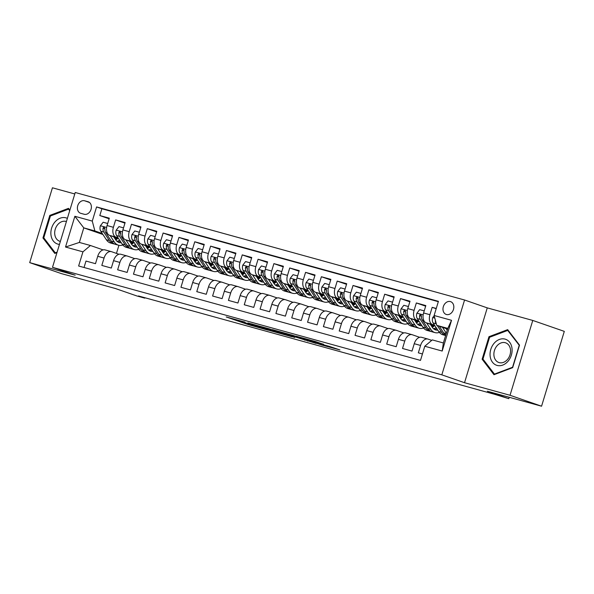 <?xml version="1.0" encoding="UTF-8"?>
<svg xmlns="http://www.w3.org/2000/svg" width="594" height="594" viewBox="0 0 594 594"><rect width="100%" height="100%" fill="white"/><g stroke="black" fill="none" stroke-linecap="round" stroke-linejoin="round"><path stroke-width="0.89" d="M245.01 322.126L226.24 316.966L248.522 324.688L268.339 330.227L243.503 322.178L240.258 320.975L245.01 322.126M450.363 301.566A6.772 5.249 -70.9 0 0 443.384 306.482A6.772 5.249 -70.9 0 0 446.183 314.434A6.772 5.249 -70.9 0 0 446.436 314.516A6.772 5.249 -70.9 0 0 453.415 309.6A6.772 5.249 -70.9 0 0 450.616 301.648A6.772 5.249 -70.9 0 0 450.363 301.566M323.596 344.379L314.865 341.357L295.79 336.115L321.295 344.876L339.946 349.933L329.603 346.458L321.005 344.119L326.344 346.057L322.757 345.144L301.047 337.748L323.626 344.282M74.785 193.963L52.435 187.793L29.7 262.63L61.234 273.559L115.436 288.528L136.88 295.961L144.795 298.143L138.484 295.961L494.579 394.297L508.798 398.671L509.221 397.275M510.031 395.277L532.766 320.441L487.266 307.878L464.53 382.714L510.031 395.277L541.565 406.207L487.355 391.238L508.798 398.671M464.53 382.714L441.825 374.844L52.495 267.33L75.238 192.493L464.567 300.007L441.825 374.844M29.7 262.63L75.2 275.2L52.495 267.33M269.349 328.868L247.906 322.95L270.196 330.672L292.062 336.768L269.349 328.868M272.379 329.625L293.503 335.543L316.216 343.436L293.005 336.249L287.051 334.637L294.721 337.474L272.379 329.625M532.766 320.441L564.3 331.37L541.565 406.207M436.263 308.457L432.172 307.328L436.182 308.717M434.637 325.282L432.514 324.554A8.457 5.331 -74.6 0 1 429.93 314.709L423.596 312.964L425.839 305.583L416.342 302.955L425.653 306.185M418.807 320.916L416.691 320.181A8.457 5.331 -74.6 0 1 414.1 310.343L407.774 308.59L410.016 301.21L400.519 298.589L409.83 301.811M402.984 316.543L400.861 315.808A8.457 5.331 -74.6 0 1 398.277 305.969L391.943 304.225L394.186 296.837L384.689 294.216L394 297.446M387.154 312.177L385.038 311.442A8.457 5.331 -74.6 0 1 382.447 301.603L376.121 299.851L378.363 292.471L368.867 289.85L378.178 293.072M371.332 307.803L369.208 307.068A8.457 5.331 -74.6 0 1 366.624 297.23L360.291 295.478L362.533 288.097L353.036 285.476L362.347 288.706M355.502 303.43L353.385 302.695A8.457 5.331 -74.6 0 1 350.794 292.857L344.468 291.112L346.71 283.732L337.214 281.103L346.525 284.333M339.679 299.064L337.555 298.329A8.457 5.331 -74.6 0 1 334.971 288.491L328.638 286.739L330.88 279.358L321.384 276.737L330.695 279.96M323.849 294.691L321.733 293.956A8.457 5.331 -74.6 0 1 319.141 284.118L312.815 282.373L315.058 274.985L305.561 272.364L314.872 275.594M308.026 290.317L305.903 289.59A8.457 5.331 -74.6 0 1 303.319 279.744L296.985 277.999L299.228 270.619L289.731 267.991L299.042 271.22M292.196 285.952L290.08 285.217A8.457 5.331 -74.6 0 1 287.489 275.378L281.162 273.626L283.405 266.246L273.908 263.625L283.219 266.847M276.373 281.578L274.25 280.843A8.457 5.331 -74.6 0 1 271.666 271.005L265.332 269.26L267.575 261.872L258.078 259.251L267.389 262.481M260.543 277.212L258.427 276.477A8.457 5.331 -74.6 0 1 255.836 266.639L249.51 264.887L251.752 257.506L242.255 254.885L251.566 258.108M244.721 272.839L242.597 272.104A8.457 5.331 -74.6 0 1 240.013 262.266L233.68 260.514L235.922 253.133L226.425 250.512L235.736 253.742M228.89 268.466L226.774 267.731A8.457 5.331 -74.6 0 1 224.183 257.893L217.857 256.148L220.099 248.767L210.603 246.139L219.914 249.369M213.068 264.1L210.944 263.365A8.457 5.331 -74.6 0 1 208.36 253.527L202.027 251.774L204.269 244.394L194.773 241.773L204.084 244.995M197.238 259.727L195.122 258.991A8.457 5.331 -74.6 0 1 192.53 249.153L186.204 247.408L188.447 240.021L178.95 237.4L188.261 240.629M181.415 255.361L179.291 254.626A8.457 5.331 -74.6 0 1 176.708 244.78L170.374 243.035L172.616 235.655L163.12 233.034L172.431 236.256M165.585 250.987L163.469 250.252A8.457 5.331 -74.6 0 1 160.877 240.414L154.551 238.662L156.794 231.281L147.297 228.66L156.608 231.89M149.762 246.614L147.639 245.879A8.457 5.331 -74.6 0 1 145.055 236.041L138.721 234.296L140.964 226.908L131.467 224.287L140.785 227.517M133.932 242.248L131.816 241.513A8.457 5.331 -74.6 0 1 129.225 231.675L122.899 229.923L125.141 222.542L115.644 219.921L113.402 227.302A8.457 5.331 105.4 0 0 115.986 237.14L118.109 237.875M124.955 223.144L115.644 219.921M84.036 267.493L85.989 261.056L95.486 263.677L97.728 256.296A8.457 5.331 105.4 0 1 105.027 249.888A8.457 5.331 105.4 0 1 105.235 249.955M118.963 254.269L111.561 251.7A8.457 5.331 105.4 0 0 111.36 251.641A8.457 5.331 105.4 0 0 104.061 258.048L101.819 265.429L111.316 268.05L113.558 260.669A8.457 5.331 105.4 0 1 120.849 254.262A8.457 5.331 105.4 0 1 121.057 254.329M134.786 258.635L127.391 256.073A8.457 5.331 -74.6 0 0 127.183 256.007A8.457 5.331 -74.6 0 0 119.884 262.414L117.642 269.802L127.138 272.423L129.381 265.035A8.457 5.331 105.4 0 1 136.679 258.635A8.457 5.331 105.4 0 1 136.887 258.694M150.616 263.008L143.213 260.447A8.457 5.331 -74.6 0 0 143.006 260.38A8.457 5.331 -74.6 0 0 135.714 266.788L133.472 274.168L142.968 276.789L145.211 269.409A8.457 5.331 105.4 0 1 152.502 263.001A8.457 5.331 105.4 0 1 152.71 263.068M166.439 267.382L159.043 264.813A8.457 5.331 -74.6 0 0 158.836 264.753A8.457 5.331 -74.6 0 0 151.537 271.154L149.294 278.541L158.791 281.162L161.033 273.782A8.457 5.331 105.4 0 1 168.332 267.374A8.457 5.331 105.4 0 1 168.54 267.434M182.269 271.748L174.866 269.186A8.457 5.331 -74.6 0 0 174.658 269.119A8.457 5.331 -74.6 0 0 167.367 275.527L165.125 282.907L174.621 285.536L176.864 278.148A8.457 5.331 105.4 0 1 184.155 271.74A8.457 5.331 105.4 0 1 184.363 271.807M198.092 276.121L190.696 273.559A8.457 5.331 -74.6 0 0 190.488 273.492A8.457 5.331 -74.6 0 0 183.19 279.9L180.947 287.281L190.444 289.902L192.686 282.521A8.457 5.331 105.4 0 1 199.985 276.113A8.457 5.331 105.4 0 1 200.193 276.18M213.922 280.487L206.519 277.925A8.457 5.331 -74.6 0 0 206.311 277.866A8.457 5.331 -74.6 0 0 199.02 284.266L196.777 291.654L206.274 294.275L208.516 286.895A8.457 5.331 105.4 0 1 215.808 280.487A8.457 5.331 105.4 0 1 216.016 280.546M229.744 284.86L222.349 282.298A8.457 5.331 -74.6 0 0 222.141 282.232A8.457 5.331 -74.6 0 0 214.842 288.639L212.6 296.02L222.097 298.641L224.339 291.26A8.457 5.331 105.4 0 1 231.638 284.853A8.457 5.331 105.4 0 1 231.846 284.92M245.574 289.233L238.172 286.664A8.457 5.331 -74.6 0 0 237.964 286.605A8.457 5.331 -74.6 0 0 230.672 293.013L228.43 300.393L237.927 303.014L240.169 295.634A8.457 5.331 105.4 0 1 247.46 289.226A8.457 5.331 105.4 0 1 247.668 289.293M261.397 293.599L254.002 291.038A8.457 5.331 -74.6 0 0 253.794 290.971A8.457 5.331 -74.6 0 0 246.495 297.379L244.253 304.767L253.749 307.388L255.992 300A8.457 5.331 105.4 0 1 263.291 293.599A8.457 5.331 105.4 0 1 263.498 293.659M277.227 297.973L269.825 295.411A8.457 5.331 -74.6 0 0 269.617 295.344A8.457 5.331 -74.6 0 0 262.325 301.752L260.083 309.132L269.572 311.753L271.822 304.373A8.457 5.331 105.4 0 1 279.113 297.965A8.457 5.331 105.4 0 1 279.321 298.032M293.05 302.346L285.655 299.777A8.457 5.331 -74.6 0 0 285.447 299.718A8.457 5.331 -74.6 0 0 278.148 306.118L275.906 313.506L285.402 316.127L287.644 308.746A8.457 5.331 105.4 0 1 294.943 302.339A8.457 5.331 105.4 0 1 295.151 302.398M308.88 306.712L301.477 304.15A8.457 5.331 -74.6 0 0 301.269 304.083A8.457 5.331 -74.6 0 0 293.978 310.491L291.736 317.872L301.225 320.5L303.475 313.112A8.457 5.331 105.4 0 1 310.766 306.704A8.457 5.331 105.4 0 1 310.974 306.771M324.703 311.085L317.307 308.524A8.457 5.331 -74.6 0 0 317.099 308.457A8.457 5.331 -74.6 0 0 309.801 314.865L307.558 322.245L317.055 324.866L319.297 317.486A8.457 5.331 105.4 0 1 326.596 311.078A8.457 5.331 105.4 0 1 326.804 311.145M340.533 315.451L333.13 312.889A8.457 5.331 -74.6 0 0 332.922 312.83A8.457 5.331 -74.6 0 0 325.631 319.23L323.388 326.618L332.878 329.239L335.127 321.859A8.457 5.331 105.4 0 1 342.419 315.451A8.457 5.331 105.4 0 1 342.627 315.511M356.355 319.824L348.96 317.263A8.457 5.331 -74.6 0 0 348.752 317.196A8.457 5.331 -74.6 0 0 341.453 323.604L339.211 330.984L348.708 333.605L350.95 326.225A8.457 5.331 105.4 0 1 358.249 319.817A8.457 5.331 105.4 0 1 358.457 319.884M372.186 324.198L364.783 321.629A8.457 5.331 -74.6 0 0 364.575 321.569A8.457 5.331 -74.6 0 0 357.284 327.977L355.041 335.358L364.53 337.979L366.78 330.598A8.457 5.331 105.4 0 1 374.072 324.19A8.457 5.331 105.4 0 1 374.279 324.257M388.008 328.564L380.613 326.002A8.457 5.331 -74.6 0 0 380.405 325.935A8.457 5.331 -74.6 0 0 373.106 332.343L370.864 339.731L380.36 342.352L382.603 334.964A8.457 5.331 105.4 0 1 389.902 328.564A8.457 5.331 105.4 0 1 390.11 328.623M403.838 332.937L396.436 330.375A8.457 5.331 -74.6 0 0 396.228 330.309A8.457 5.331 -74.6 0 0 388.936 336.716L386.694 344.097L396.183 346.718L398.433 339.337A8.457 5.331 105.4 0 1 405.724 332.93A8.457 5.331 105.4 0 1 405.932 332.996M419.661 337.31L412.266 334.741A8.457 5.331 -74.6 0 0 412.058 334.682A8.457 5.331 -74.6 0 0 404.759 341.082L402.517 348.47L412.013 351.091L414.256 343.711A8.457 5.331 105.4 0 1 421.554 337.303A8.457 5.331 105.4 0 1 421.762 337.362M423.596 312.964A8.457 5.331 105.4 0 0 426.188 322.802L435.016 325.861M446.673 329.455L447.393 329.707M407.774 308.59A8.457 5.331 105.4 0 0 410.357 318.429L419.186 321.488M431.222 325.661L433.575 326.477M430.843 325.089L433.984 326.173M391.943 304.225A8.457 5.331 105.4 0 0 394.535 314.063L403.363 317.122M415.399 321.295L417.745 322.104M415.02 320.715L418.154 321.8M376.121 299.851A8.457 5.331 105.4 0 0 378.705 309.689L387.533 312.748M399.569 316.921L401.923 317.738M399.19 316.342L402.331 317.434M360.291 295.478A8.457 5.331 105.4 0 0 362.882 305.323L371.71 308.383M383.746 312.548L386.093 313.365M383.368 311.976L386.501 313.06M344.468 291.112A8.457 5.331 105.4 0 0 347.052 300.95L355.88 304.009M367.916 308.182L370.27 308.991M367.538 307.603L370.678 308.694M328.638 286.739A8.457 5.331 105.4 0 0 331.229 296.577L340.058 299.636M352.094 303.809L354.44 304.625M351.715 303.23L354.848 304.321M312.815 282.373A8.457 5.331 105.4 0 0 315.399 292.211L324.227 295.27M336.263 299.443L338.617 300.252M335.885 298.864L339.026 299.948M296.985 277.999A8.457 5.331 105.4 0 0 299.576 287.838L308.405 290.897M320.441 295.07L322.787 295.886M320.062 294.49L323.195 295.582M281.162 273.626A8.457 5.331 105.4 0 0 283.746 283.464L292.575 286.531M304.611 290.696L306.964 291.513M304.232 290.124L307.373 291.209M265.332 269.26A8.457 5.331 105.4 0 0 267.924 279.098L276.752 282.157M288.788 286.33L291.134 287.14M288.409 285.751L291.543 286.835M249.51 264.887A8.457 5.331 105.4 0 0 252.094 274.725L260.922 277.784M272.958 281.957L275.312 282.774M272.579 281.378L275.72 282.469M233.68 260.514A8.457 5.331 105.4 0 0 236.271 270.359L245.099 273.418M257.135 277.584L259.481 278.4M256.757 277.012L259.89 278.096M217.857 256.148A8.457 5.331 105.4 0 0 220.441 265.986L229.269 269.045M241.305 273.218L243.659 274.027M240.926 272.639L244.067 273.73M202.027 251.774A8.457 5.331 105.4 0 0 204.618 261.612L213.446 264.672M225.482 268.844L227.829 269.661M225.104 268.273L228.237 269.357M186.204 247.408A8.457 5.331 105.4 0 0 188.788 257.247L197.616 260.306M209.652 264.478L212.006 265.288M209.274 263.899L212.414 264.983M170.374 243.035A8.457 5.331 105.4 0 0 172.965 252.873L181.794 255.932M193.83 260.105L196.176 260.922M193.451 259.526L196.584 260.618M154.551 238.662A8.457 5.331 105.4 0 0 157.135 248.5L165.964 251.566M178 255.732L180.353 256.549M177.621 255.16L180.762 256.244M138.721 234.296A8.457 5.331 105.4 0 0 141.313 244.134L150.141 247.193M162.177 251.366L164.523 252.175M161.798 250.787L164.932 251.871M122.899 229.923A8.457 5.331 105.4 0 0 125.483 239.761L134.311 242.82M146.347 246.993L148.7 247.809M145.968 246.413L149.109 247.505M80.747 213.305L84.229 214.271A6.556 5.086 -70.9 0 0 90.993 209.511A6.556 5.086 -70.9 0 0 88.283 201.804A6.556 5.086 -70.9 0 0 88.038 201.73L84.556 200.765A6.556 5.086 -70.9 0 0 77.792 205.524A6.556 5.086 -70.9 0 0 80.509 213.231A6.556 5.086 -70.9 0 0 80.747 213.305M434.125 315.496L451.537 320.307L442.196 351.047L424.784 346.243L432.291 339.902L443.369 342.961L447.794 328.393L436.716 325.334L434.125 315.496L438.424 301.336L96.577 206.935L92.278 221.094L94.862 230.932L102.279 233.501M424.784 346.243L420.485 360.402L78.631 266.001L82.937 251.841L65.526 247.03L74.866 216.29L92.278 221.094M431.727 340.377L428.088 339.115A8.457 5.331 -74.6 0 0 427.88 339.048L421.554 337.303M130.145 242.048L133.279 243.132M438.32 301.685L101.878 208.769L99.814 215.548L109.311 218.169L107.069 225.549A8.457 5.331 105.4 0 0 109.66 235.395L118.488 238.454M130.524 242.619L132.87 243.436M427.88 339.048A8.457 5.331 -74.6 0 0 420.589 345.456L418.347 352.836L422.438 353.972M129.225 231.675L131.467 224.287M145.055 236.041L147.297 228.66M160.877 240.414L163.12 233.034M176.708 244.78L178.95 237.4M192.53 249.153L194.773 241.773M208.36 253.527L210.603 246.139M224.183 257.893L226.425 250.512M240.013 262.266L242.255 254.885M255.836 266.639L258.078 259.251M271.666 271.005L273.908 263.625M287.489 275.378L289.731 267.991M303.319 279.744L305.561 272.364M319.141 284.118L321.384 276.737M334.971 288.491L337.214 281.103M350.794 292.857L353.036 285.476M366.624 297.23L368.867 289.85M382.447 301.603L384.689 294.216M398.277 305.969L400.519 298.589M414.1 310.343L416.342 302.955M429.93 314.709L432.172 307.328M436.716 325.334L447.579 329.106M114.315 237.674L117.456 238.766M94.862 230.932L83.784 227.873L79.358 242.441L90.437 245.5L82.937 251.841M116.721 239.285L114.976 238.684M102.94 234.511L83.784 227.873L74.866 216.29M103.133 249.896L90.437 245.5M487.266 307.878L464.567 300.007M144.795 298.143L144.914 297.735M118.919 245.307L116.461 253.4M432.142 326.648L433.204 326.722M416.312 322.282L417.382 322.356M400.49 317.909L401.551 317.983M384.66 313.535L385.729 313.61M368.837 309.17L369.899 309.244M353.007 304.796L354.076 304.871M337.184 300.423L338.246 300.505M321.354 296.057L322.423 296.131M305.531 291.684L306.593 291.758M289.701 287.318L290.77 287.392M273.879 282.944L274.94 283.019M258.048 278.571L259.118 278.645M242.226 274.205L243.288 274.279M226.396 269.832L227.465 269.906M210.573 265.459L211.635 265.54M194.743 261.093L195.812 261.167M178.92 256.719L179.982 256.794M163.09 252.353L164.159 252.428M147.267 247.98L148.329 248.054M131.437 243.607L132.507 243.681M131.504 243.406L130.895 243.198M109.133 218.778L99.814 215.548M101.878 208.769L96.577 206.935M147.327 247.78L146.725 247.572M163.157 252.146L162.548 251.938M178.98 256.519L178.378 256.311M194.81 260.892L194.201 260.677M210.632 265.258L210.031 265.05M226.463 269.631L225.854 269.424M242.285 273.997L241.684 273.789M258.115 278.371L257.506 278.163M273.938 282.744L273.337 282.536M289.768 287.11L289.159 286.902M305.591 291.483L304.989 291.275M321.421 295.857L320.812 295.641M337.244 300.222L336.642 300.015M353.074 304.596L352.465 304.388M368.896 308.962L368.295 308.754M384.726 313.335L384.118 313.127M400.549 317.708L399.948 317.493M416.379 322.074L415.77 321.866M432.202 326.448L431.6 326.24M79.358 242.441L65.526 247.03M451.537 320.307L447.794 328.393M442.196 351.047L443.369 342.961M69.869 210.157L68.488 208.36L49.792 215.407L42.946 237.949L54.797 253.43L56.972 252.613M519.52 345.129L507.67 329.64L488.973 336.694L482.128 359.229L493.978 374.717L512.674 367.664L519.52 345.129M44.216 238.387L42.946 237.949M50.906 215.793L49.792 215.407M483.397 359.667L482.128 359.229M490.087 337.073L488.973 336.694M251.663 324.027L271.005 330.806L277.606 332.581L251.7 323.908M286.419 333.858L276.953 331.096L291.275 335.647L286.523 333.524M107.692 223.493L103.148 222.238L100.334 225.846A5.606 3.534 105.4 0 0 100.75 231.17L106.371 239.753A16.179 10.202 105.4 0 0 110.603 243.028L113.61 243.852A16.179 10.202 105.4 0 0 114.575 244.045M115.741 239.842A13.432 8.465 105.4 0 0 118.02 238.291M110.098 235.543L114.286 241.936A16.179 10.202 105.4 0 0 118.51 245.211A16.179 10.202 105.4 0 0 122.832 244.98M113.751 236.813L115.733 239.842A13.432 8.465 105.4 0 0 119.246 242.56A13.432 8.465 105.4 0 0 121.287 242.723M118.51 245.211L115.503 244.379A16.179 10.202 -74.6 0 1 111.278 241.105L105.658 232.521A5.606 3.534 -74.6 0 1 104.938 228.772L104.254 227.257L103.46 227.413L103.037 228.244A5.606 3.534 105.4 0 0 103.757 232.002L109.378 240.585A16.179 10.202 105.4 0 0 113.61 243.852M119.624 240.184A13.432 8.465 -74.6 0 1 116.959 241.283M117.805 241.921A13.432 8.465 105.4 0 0 120.367 241.327M104.908 229.173A2.859 1.797 -74.6 0 1 104.848 228.876L103.037 228.244M67.367 218.399A13.751 10.662 -70.9 0 0 65.889 217.835A13.751 10.662 -70.9 0 0 51.611 228.141A13.751 10.662 -70.9 0 0 57.9 244.127A13.751 10.662 -70.9 0 0 59.459 244.409M66.409 221.532A10.41 8.071 -70.9 0 0 66.068 221.428A10.41 8.071 -70.9 0 0 55.331 228.98A10.41 8.071 -70.9 0 0 59.638 241.216A10.41 8.071 -70.9 0 0 60.024 241.335A10.41 8.071 -70.9 0 0 60.373 241.424M57.121 252.116L55.264 252.821L43.778 237.815L50.416 215.978L68.533 209.147L69.706 210.684M55.866 253.029L55.264 252.821M69.298 209.407L68.533 209.147M494.163 343.228A13.751 10.662 -70.9 0 0 492.471 362.229A13.751 10.662 -70.9 0 0 507.989 361.301A13.751 10.662 -70.9 0 0 509.682 342.3A13.751 10.662 -70.9 0 0 494.163 343.228M496.992 345.827A10.41 8.071 -70.9 0 0 498.819 362.496A10.41 8.071 -70.9 0 0 507.462 359.504A10.41 8.071 -70.9 0 0 505.635 342.827A10.41 8.071 -70.9 0 0 496.992 345.827M519.193 345.433L512.555 367.27L494.446 374.101L482.959 359.095L489.597 337.258L507.714 330.427L519.408 345.508M495.047 374.309L494.446 374.101M508.479 330.695L507.714 330.427M123.522 227.866L118.971 226.604L116.164 230.212A5.606 3.534 105.4 0 0 116.58 235.543L122.201 244.119A16.179 10.202 105.4 0 0 126.425 247.394L129.433 248.225A16.179 10.202 105.4 0 0 130.405 248.418M129.574 241.179L131.564 244.216A13.432 8.465 105.4 0 0 133.85 242.664M125.928 239.917L130.116 246.31A16.179 10.202 105.4 0 0 134.341 249.584A16.179 10.202 105.4 0 0 138.662 249.354M131.564 244.216A13.432 8.465 105.4 0 0 135.076 246.933A13.432 8.465 105.4 0 0 137.11 247.097M134.341 249.584L131.333 248.752A16.179 10.202 -74.6 0 1 127.109 245.478L121.488 236.895A5.606 3.534 -74.6 0 1 120.76 233.138L120.085 231.63L119.29 231.786L118.859 232.618A5.606 3.534 105.4 0 0 119.587 236.367L125.208 244.951A16.179 10.202 105.4 0 0 129.433 248.225M135.447 244.557A13.432 8.465 -74.6 0 1 132.781 245.656M133.628 246.295A13.432 8.465 105.4 0 0 136.197 245.693M120.731 233.539A2.859 1.797 -74.6 0 1 120.679 233.242L118.859 232.618M139.345 232.232L134.801 230.977L131.987 234.585A5.606 3.534 105.4 0 0 132.403 239.909L138.023 248.492A16.179 10.202 105.4 0 0 142.256 251.767L145.263 252.599A16.179 10.202 105.4 0 0 146.228 252.784M145.404 245.552L147.386 248.582A13.432 8.465 105.4 0 0 149.673 247.03M141.751 244.29L145.938 250.675A16.179 10.202 105.4 0 0 150.163 253.95A16.179 10.202 105.4 0 0 154.485 253.727M147.386 248.582A13.432 8.465 105.4 0 0 150.898 251.299A13.432 8.465 105.4 0 0 152.94 251.462M150.163 253.95L147.156 253.118A16.179 10.202 -74.6 0 1 142.931 249.851L137.311 241.268A5.606 3.534 -74.6 0 1 136.59 237.511L135.907 235.996L135.113 236.16L134.69 236.984A5.606 3.534 105.4 0 0 135.41 240.741L141.03 249.324A16.179 10.202 105.4 0 0 145.263 252.599M151.277 248.923A13.432 8.465 -74.6 0 1 148.611 250.022M149.458 250.661A13.432 8.465 105.4 0 0 152.019 250.067M136.561 237.912A2.859 1.797 -74.6 0 1 136.501 237.615L134.69 236.984M155.175 236.605L150.624 235.35L147.817 238.959A5.606 3.534 105.4 0 0 148.233 244.283L153.853 252.866A16.179 10.202 105.4 0 0 158.078 256.133L161.085 256.964A16.179 10.202 105.4 0 0 162.058 257.157M161.226 249.926L163.216 252.955A13.432 8.465 105.4 0 0 165.503 251.403M157.581 248.656L161.768 255.049A16.179 10.202 105.4 0 0 165.993 258.323A16.179 10.202 105.4 0 0 170.315 258.093M163.216 252.955A13.432 8.465 105.4 0 0 166.728 255.672A13.432 8.465 105.4 0 0 168.763 255.836M165.993 258.323L162.986 257.492A16.179 10.202 -74.6 0 1 158.761 254.217L153.133 245.634A5.606 3.534 -74.6 0 1 152.413 241.884L151.737 240.37L150.943 240.525L150.512 241.357A5.606 3.534 105.4 0 0 151.24 245.114L156.861 253.697A16.179 10.202 105.4 0 0 161.085 256.964M167.1 253.296A13.432 8.465 -74.6 0 1 164.434 254.395M165.281 255.034A13.432 8.465 105.4 0 0 167.85 254.44M152.383 242.285A2.859 1.797 -74.6 0 1 152.331 241.988L150.512 241.357M170.998 240.971L166.454 239.716L163.64 243.325A5.606 3.534 105.4 0 0 164.055 248.648L169.676 257.232A16.179 10.202 105.4 0 0 173.908 260.506L176.915 261.338A16.179 10.202 105.4 0 0 177.881 261.523M177.057 254.291L179.039 257.328A13.432 8.465 105.4 0 0 181.326 255.776M173.403 253.029L177.591 259.422A16.179 10.202 105.4 0 0 181.816 262.689A16.179 10.202 105.4 0 0 186.137 262.466M179.039 257.328A13.432 8.465 105.4 0 0 182.551 260.038A13.432 8.465 105.4 0 0 184.593 260.209M181.816 262.689L178.809 261.865A16.179 10.202 -74.6 0 1 174.584 258.59L168.963 250.007A5.606 3.534 -74.6 0 1 168.243 246.25L167.56 244.743L166.766 244.899L166.342 245.73A5.606 3.534 105.4 0 0 167.062 249.48L172.683 258.063A16.179 10.202 105.4 0 0 176.915 261.338M182.93 257.67A13.432 8.465 -74.6 0 1 180.264 258.769M181.111 259.407A13.432 8.465 105.4 0 0 183.672 258.806M168.213 246.651A2.859 1.797 -74.6 0 1 168.154 246.354L166.342 245.73M186.828 245.344L182.276 244.089L179.47 247.698A5.606 3.534 105.4 0 0 179.885 253.022L185.506 261.605A16.179 10.202 105.4 0 0 189.731 264.879L192.738 265.711A16.179 10.202 105.4 0 0 193.711 265.897M192.879 258.665L194.869 261.694A13.432 8.465 105.4 0 0 197.156 260.142M189.234 257.395L193.421 263.788A16.179 10.202 105.4 0 0 197.646 267.062A16.179 10.202 105.4 0 0 201.967 266.84M194.869 261.694A13.432 8.465 105.4 0 0 198.374 264.412A13.432 8.465 105.4 0 0 200.416 264.575M197.646 267.062L194.639 266.231A16.179 10.202 -74.6 0 1 190.414 262.956L184.786 254.381A5.606 3.534 -74.6 0 1 184.066 250.623L183.39 249.109L182.596 249.265L182.165 250.096A5.606 3.534 105.4 0 0 182.893 253.853L188.513 262.437A16.179 10.202 105.4 0 0 192.738 265.711M198.752 262.036A13.432 8.465 -74.6 0 1 196.087 263.135M196.933 263.773A13.432 8.465 105.4 0 0 199.502 263.179M184.036 251.024A2.859 1.797 -74.6 0 1 183.984 250.727L182.165 250.096M202.651 249.718L198.106 248.455L195.292 252.064A5.606 3.534 105.4 0 0 195.708 257.395L201.329 265.978A16.179 10.202 105.4 0 0 205.561 269.245L208.568 270.077A16.179 10.202 105.4 0 0 209.534 270.27M208.709 263.031L210.692 266.067A13.432 8.465 105.4 0 0 212.979 264.516M205.056 261.768L209.244 268.161A16.179 10.202 105.4 0 0 213.469 271.436A16.179 10.202 105.4 0 0 217.79 271.206M210.692 266.067A13.432 8.465 105.4 0 0 214.204 268.785A13.432 8.465 105.4 0 0 216.246 268.948M213.469 271.436L210.462 270.604A16.179 10.202 -74.6 0 1 206.237 267.33L200.616 258.746A5.606 3.534 -74.6 0 1 199.896 254.989L199.213 253.482L198.418 253.638L197.995 254.47A5.606 3.534 105.4 0 0 198.715 258.227L204.336 266.803A16.179 10.202 105.4 0 0 208.568 270.077M214.583 266.409A13.432 8.465 -74.6 0 1 211.917 267.508M212.763 268.146A13.432 8.465 105.4 0 0 215.325 267.552M199.866 255.398A2.859 1.797 -74.6 0 1 199.807 255.101L197.995 254.47M218.481 254.084L213.929 252.829L211.122 256.437A5.606 3.534 105.4 0 0 211.538 261.761L217.159 270.344A16.179 10.202 105.4 0 0 221.384 273.619L224.391 274.45A16.179 10.202 105.4 0 0 225.364 274.636M226.522 270.441A13.432 8.465 105.4 0 0 228.809 268.882M220.886 266.142L225.074 272.527A16.179 10.202 105.4 0 0 229.299 275.802A16.179 10.202 105.4 0 0 233.62 275.579M224.532 267.404L226.522 270.433A13.432 8.465 105.4 0 0 230.027 273.151A13.432 8.465 105.4 0 0 232.068 273.322M229.299 275.802L226.292 274.97A16.179 10.202 -74.6 0 1 222.067 271.703L216.439 263.12A5.606 3.534 -74.6 0 1 215.719 259.363L215.043 257.848L214.248 258.011L213.818 258.836A5.606 3.534 105.4 0 0 214.545 262.593L220.166 271.176A16.179 10.202 105.4 0 0 224.391 274.45M230.405 270.782A13.432 8.465 -74.6 0 1 227.74 271.874M228.586 272.52A13.432 8.465 105.4 0 0 231.155 271.918M215.689 259.764A2.859 1.797 -74.6 0 1 215.637 259.467L213.818 258.836M234.303 258.457L229.759 257.202L226.945 260.811A5.606 3.534 105.4 0 0 227.361 266.134L232.982 274.718A16.179 10.202 105.4 0 0 237.214 277.992L240.221 278.816A16.179 10.202 105.4 0 0 241.186 279.009M240.362 271.777L242.345 274.807A13.432 8.465 105.4 0 0 244.631 273.255M236.709 270.508L240.897 276.901A16.179 10.202 105.4 0 0 245.122 280.175A16.179 10.202 105.4 0 0 249.443 279.945M242.345 274.807A13.432 8.465 105.4 0 0 245.857 277.524A13.432 8.465 105.4 0 0 247.898 277.688M245.122 280.175L242.114 279.343A16.179 10.202 -74.6 0 1 237.89 276.069L232.269 267.486A5.606 3.534 -74.6 0 1 231.549 263.736L230.866 262.221L230.071 262.377L229.648 263.209A5.606 3.534 105.4 0 0 230.368 266.966L235.989 275.549A16.179 10.202 105.4 0 0 240.221 278.816M246.235 275.148A13.432 8.465 -74.6 0 1 243.57 276.247M244.416 276.886A13.432 8.465 105.4 0 0 246.978 276.292M231.519 264.137A2.859 1.797 -74.6 0 1 231.46 263.84L229.648 263.209M250.133 262.83L245.582 261.568L242.775 265.176A5.606 3.534 105.4 0 0 243.191 270.508L248.812 279.083A16.179 10.202 105.4 0 0 253.037 282.358L256.044 283.19A16.179 10.202 105.4 0 0 257.016 283.383M256.185 276.143L258.175 279.18A13.432 8.465 105.4 0 0 260.462 277.628M252.539 274.881L256.727 281.274A16.179 10.202 105.4 0 0 260.952 284.541A16.179 10.202 105.4 0 0 265.273 284.318M258.175 279.18A13.432 8.465 105.4 0 0 261.679 281.898A13.432 8.465 105.4 0 0 263.721 282.061M260.952 284.541L257.945 283.717A16.179 10.202 -74.6 0 1 253.72 280.442L248.092 271.859A5.606 3.534 -74.6 0 1 247.371 268.102L246.696 266.595L245.901 266.751L245.471 267.582A5.606 3.534 105.4 0 0 246.198 271.332L251.819 279.915A16.179 10.202 105.4 0 0 256.044 283.19M262.058 279.522A13.432 8.465 -74.6 0 1 259.392 280.62M260.239 281.259A13.432 8.465 105.4 0 0 262.808 280.658M247.342 268.503A2.859 1.797 -74.6 0 1 247.29 268.206L245.471 267.582M265.956 267.196L261.412 265.941L258.598 269.55A5.606 3.534 105.4 0 0 259.014 274.874L264.634 283.457A16.179 10.202 105.4 0 0 268.867 286.731L271.874 287.563A16.179 10.202 105.4 0 0 272.839 287.748M272.015 280.517L273.997 283.546A13.432 8.465 105.4 0 0 276.284 281.994M268.362 279.254L272.549 285.64A16.179 10.202 105.4 0 0 276.774 288.914A16.179 10.202 105.4 0 0 281.096 288.691M273.997 283.546A13.432 8.465 105.4 0 0 277.509 286.263A13.432 8.465 105.4 0 0 279.551 286.427M276.774 288.914L273.767 288.083A16.179 10.202 -74.6 0 1 269.542 284.816L263.922 276.232A5.606 3.534 -74.6 0 1 263.201 272.475L262.518 270.961L261.724 271.124L261.301 271.948A5.606 3.534 105.4 0 0 262.021 275.705L267.642 284.288A16.179 10.202 105.4 0 0 271.874 287.563M277.888 283.887A13.432 8.465 -74.6 0 1 275.222 284.986M276.069 285.625A13.432 8.465 105.4 0 0 278.631 285.031M263.172 272.876A2.859 1.797 -74.6 0 1 263.112 272.579L261.301 271.948M281.786 271.569L277.235 270.315L274.428 273.923A5.606 3.534 105.4 0 0 274.844 279.247L280.465 287.83A16.179 10.202 105.4 0 0 284.689 291.097L287.696 291.929A16.179 10.202 105.4 0 0 288.669 292.122M287.838 284.89L289.827 287.919A13.432 8.465 105.4 0 0 292.114 286.367M284.192 283.62L288.38 290.013A16.179 10.202 105.4 0 0 292.604 293.288A16.179 10.202 105.4 0 0 296.926 293.057M289.827 287.919A13.432 8.465 105.4 0 0 293.332 290.637A13.432 8.465 105.4 0 0 295.374 290.8M292.604 293.288L289.597 292.456A16.179 10.202 -74.6 0 1 285.372 289.181L279.744 280.598A5.606 3.534 -74.6 0 1 279.024 276.849L278.348 275.334L277.554 275.49L277.123 276.321A5.606 3.534 105.4 0 0 277.851 280.078L283.472 288.654A16.179 10.202 105.4 0 0 287.696 291.929M293.711 288.261A13.432 8.465 -74.6 0 1 291.045 289.36M291.892 289.998A13.432 8.465 105.4 0 0 294.461 289.404M278.994 277.25A2.859 1.797 -74.6 0 1 278.942 276.953L277.123 276.321M297.609 275.935L293.065 274.68L290.251 278.289A5.606 3.534 105.4 0 0 290.666 283.613L296.287 292.196A16.179 10.202 105.4 0 0 300.519 295.47L303.527 296.302A16.179 10.202 105.4 0 0 304.492 296.488M303.668 289.256L305.65 292.293A13.432 8.465 105.4 0 0 307.937 290.741M300.015 287.993L304.202 294.386A16.179 10.202 105.4 0 0 308.427 297.653A16.179 10.202 105.4 0 0 312.748 297.431M305.65 292.293A13.432 8.465 105.4 0 0 309.162 295.003A13.432 8.465 105.4 0 0 311.204 295.173M308.427 297.653L305.42 296.829A16.179 10.202 -74.6 0 1 301.195 293.555L295.574 284.972A5.606 3.534 -74.6 0 1 294.854 281.214L294.171 279.707L293.377 279.863L292.953 280.695A5.606 3.534 105.4 0 0 293.674 284.444L299.294 293.028A16.179 10.202 105.4 0 0 303.527 296.302M309.541 292.634A13.432 8.465 -74.6 0 1 306.875 293.733M307.722 294.372A13.432 8.465 105.4 0 0 310.283 293.77M294.824 281.615A2.859 1.797 -74.6 0 1 294.765 281.318L292.953 280.695M313.439 280.309L308.887 279.054L306.081 282.662A5.606 3.534 105.4 0 0 306.497 287.986L312.117 296.569A16.179 10.202 105.4 0 0 316.342 299.844L319.349 300.675A16.179 10.202 105.4 0 0 320.322 300.861M319.49 293.629L321.48 296.658A13.432 8.465 105.4 0 0 323.767 295.107M315.845 292.359L320.032 298.752A16.179 10.202 105.4 0 0 324.257 302.027A16.179 10.202 105.4 0 0 328.579 301.804M321.48 296.658A13.432 8.465 105.4 0 0 324.985 299.376A13.432 8.465 105.4 0 0 327.027 299.539M324.257 302.027L321.25 301.195A16.179 10.202 -74.6 0 1 317.025 297.921L311.397 289.345A5.606 3.534 -74.6 0 1 310.677 285.588L310.001 284.073L309.207 284.229L308.776 285.061A5.606 3.534 105.4 0 0 309.504 288.818L315.124 297.401A16.179 10.202 105.4 0 0 319.349 300.675M325.363 297A13.432 8.465 -74.6 0 1 322.698 298.099M323.544 298.737A13.432 8.465 105.4 0 0 326.113 298.143M310.647 285.989A2.859 1.797 -74.6 0 1 310.595 285.692L308.776 285.061M329.262 284.682L324.718 283.42L321.903 287.028A5.606 3.534 105.4 0 0 322.319 292.359L327.94 300.943A16.179 10.202 105.4 0 0 332.172 304.21L335.179 305.041A16.179 10.202 105.4 0 0 336.145 305.234M335.32 297.995L337.303 301.032A13.432 8.465 105.4 0 0 339.59 299.48M331.667 296.733L335.855 303.126A16.179 10.202 105.4 0 0 340.08 306.4A16.179 10.202 105.4 0 0 344.401 306.17M337.303 301.032A13.432 8.465 105.4 0 0 340.815 303.749A13.432 8.465 105.4 0 0 342.857 303.913M340.08 306.4L337.073 305.568A16.179 10.202 -74.6 0 1 332.848 302.294L327.227 293.711A5.606 3.534 -74.6 0 1 326.507 289.954L325.824 288.446L325.029 288.602L324.606 289.434A5.606 3.534 105.4 0 0 325.326 293.191L330.947 301.767A16.179 10.202 105.4 0 0 335.179 305.041M341.186 301.373A13.432 8.465 -74.6 0 1 338.528 302.472M339.374 303.111A13.432 8.465 105.4 0 0 341.936 302.517M326.477 290.355A2.859 1.797 -74.6 0 1 326.418 290.065L324.606 289.434M345.092 289.048L340.54 287.793L337.734 291.402A5.606 3.534 105.4 0 0 338.149 296.725L343.77 305.309A16.179 10.202 105.4 0 0 347.995 308.583L351.002 309.415A16.179 10.202 105.4 0 0 351.975 309.6M351.143 302.368L353.133 305.398A13.432 8.465 105.4 0 0 355.42 303.846M347.497 301.106L351.685 307.492A16.179 10.202 105.4 0 0 355.91 310.766A16.179 10.202 105.4 0 0 360.231 310.543M353.133 305.398A13.432 8.465 105.4 0 0 356.638 308.115A13.432 8.465 105.4 0 0 358.679 308.286M355.91 310.766L352.903 309.934A16.179 10.202 -74.6 0 1 348.678 306.667L343.05 298.084A5.606 3.534 -74.6 0 1 342.33 294.327L341.654 292.812L340.859 292.976L340.429 293.8A5.606 3.534 105.4 0 0 341.156 297.557L346.777 306.14A16.179 10.202 105.4 0 0 351.002 309.415M357.016 305.747A13.432 8.465 -74.6 0 1 354.351 306.838M355.197 307.484A13.432 8.465 105.4 0 0 357.766 306.883M342.3 294.728A2.859 1.797 -74.6 0 1 342.248 294.431L340.429 293.8M360.914 293.421L356.37 292.166L353.556 295.775A5.606 3.534 105.4 0 0 353.972 301.099L359.593 309.682A16.179 10.202 105.4 0 0 363.825 312.956L366.832 313.781A16.179 10.202 105.4 0 0 367.797 313.974M366.973 306.742L368.956 309.771A13.432 8.465 105.4 0 0 371.243 308.219M363.32 305.472L367.508 311.865A16.179 10.202 105.4 0 0 371.733 315.139A16.179 10.202 105.4 0 0 376.054 314.909M368.956 309.771A13.432 8.465 105.4 0 0 372.468 312.489A13.432 8.465 105.4 0 0 374.51 312.652M371.733 315.139L368.726 314.308A16.179 10.202 -74.6 0 1 364.501 311.033L358.88 302.45A5.606 3.534 -74.6 0 1 358.16 298.7L357.477 297.186L356.682 297.342L356.259 298.173A5.606 3.534 105.4 0 0 356.979 301.93L362.6 310.514A16.179 10.202 105.4 0 0 366.832 313.781M372.839 310.113A13.432 8.465 -74.6 0 1 370.181 311.211M371.027 311.85A13.432 8.465 105.4 0 0 373.589 311.256M358.13 299.101A2.859 1.797 -74.6 0 1 358.071 298.804L356.259 298.173M376.745 297.787L372.193 296.532L369.386 300.141A5.606 3.534 105.4 0 0 369.802 305.472L375.423 314.048A16.179 10.202 105.4 0 0 379.648 317.322L382.655 318.154A16.179 10.202 105.4 0 0 383.627 318.347M382.796 311.108L384.786 314.144A13.432 8.465 105.4 0 0 387.073 312.593M379.15 309.845L383.338 316.238A16.179 10.202 105.4 0 0 387.563 319.505A16.179 10.202 105.4 0 0 391.884 319.282M384.786 314.144A13.432 8.465 105.4 0 0 388.29 316.862A13.432 8.465 105.4 0 0 390.332 317.025M387.563 319.505L384.556 318.681A16.179 10.202 -74.6 0 1 380.331 315.407L374.703 306.823A5.606 3.534 -74.6 0 1 373.982 303.066L373.307 301.559L372.512 301.715L372.082 302.546A5.606 3.534 105.4 0 0 372.809 306.296L378.43 314.879A16.179 10.202 105.4 0 0 382.655 318.154M388.669 314.486A13.432 8.465 -74.6 0 1 386.003 315.585M386.85 316.223A13.432 8.465 105.4 0 0 389.419 315.622M373.953 303.467A2.859 1.797 -74.6 0 1 373.901 303.17L372.082 302.546M392.567 302.16L388.023 300.906L385.209 304.514A5.606 3.534 105.4 0 0 385.625 309.838L391.246 318.421A16.179 10.202 105.4 0 0 395.478 321.696L398.485 322.527A16.179 10.202 105.4 0 0 399.45 322.713M398.626 315.481L400.608 318.51A13.432 8.465 105.4 0 0 402.895 316.958M394.973 314.219L399.161 320.604A16.179 10.202 105.4 0 0 403.385 323.879A16.179 10.202 105.4 0 0 407.707 323.656M400.608 318.51A13.432 8.465 105.4 0 0 404.12 321.228A13.432 8.465 105.4 0 0 406.162 321.391M403.385 323.879L400.378 323.047A16.179 10.202 -74.6 0 1 396.153 319.772L390.533 311.197A5.606 3.534 -74.6 0 1 389.812 307.44L389.129 305.925L388.335 306.088L387.912 306.912A5.606 3.534 105.4 0 0 388.632 310.669L394.253 319.253A16.179 10.202 105.4 0 0 398.485 322.527M404.492 318.852A13.432 8.465 -74.6 0 1 401.834 319.951M402.68 320.589A13.432 8.465 105.4 0 0 405.242 319.995M389.783 307.841A2.859 1.797 -74.6 0 1 389.723 307.543L387.912 306.912M408.397 306.534L403.846 305.279L401.039 308.887A5.606 3.534 105.4 0 0 401.455 314.211L407.076 322.794A16.179 10.202 105.4 0 0 411.3 326.061L414.308 326.893A16.179 10.202 105.4 0 0 415.28 327.086M414.449 319.854L416.439 322.884A13.432 8.465 105.4 0 0 418.725 321.332M410.803 318.584L414.991 324.977A16.179 10.202 105.4 0 0 419.216 328.252A16.179 10.202 105.4 0 0 423.537 328.022M416.439 322.884A13.432 8.465 105.4 0 0 419.943 325.601A13.432 8.465 105.4 0 0 421.985 325.764M419.216 328.252L416.208 327.42A16.179 10.202 -74.6 0 1 411.984 324.146L406.355 315.562A5.606 3.534 -74.6 0 1 405.635 311.813L404.959 310.298L404.165 310.454L403.734 311.286A5.606 3.534 105.4 0 0 404.462 315.043L410.083 323.619A16.179 10.202 105.4 0 0 414.308 326.893M420.322 323.225A13.432 8.465 -74.6 0 1 417.656 324.324M418.503 324.963A13.432 8.465 105.4 0 0 421.072 324.369M405.605 312.214A2.859 1.797 -74.6 0 1 405.554 311.917L403.734 311.286M424.22 310.9L419.676 309.645L416.862 313.253A5.606 3.534 105.4 0 0 417.278 318.577L422.898 327.16A16.179 10.202 105.4 0 0 427.131 330.435L430.138 331.266A16.179 10.202 105.4 0 0 431.103 331.452M430.279 324.22L432.261 327.257A13.432 8.465 105.4 0 0 434.548 325.705M426.626 322.958L430.813 329.351A16.179 10.202 105.4 0 0 435.038 332.618A16.179 10.202 105.4 0 0 439.36 332.395M432.261 327.257A13.432 8.465 105.4 0 0 435.773 329.967A13.432 8.465 105.4 0 0 437.815 330.138M435.038 332.618L432.031 331.794A16.179 10.202 -74.6 0 1 427.806 328.519L422.186 319.936A5.606 3.534 -74.6 0 1 421.465 316.179L420.782 314.672L419.988 314.827L419.564 315.659A5.606 3.534 105.4 0 0 420.285 319.409L425.905 327.992A16.179 10.202 105.4 0 0 430.138 331.266M436.144 327.598A13.432 8.465 -74.6 0 1 433.486 328.697M434.333 329.336A13.432 8.465 105.4 0 0 436.894 328.734M421.436 316.58A2.859 1.797 -74.6 0 1 421.376 316.283L419.564 315.659M434.184 315.711L432.692 317.627A5.606 3.534 105.4 0 0 433.108 322.95L438.728 331.534A16.179 10.202 105.4 0 0 442.953 334.808L445.619 335.543A16.179 10.202 105.4 0 1 441.736 332.365L438.728 331.534M442.456 327.324L446.324 333.234M446.101 328.593L447.215 330.286M445.745 335.135A16.179 10.202 -74.6 0 1 443.636 332.885L439.27 326.225M435.372 320.24A5.606 3.534 105.4 0 0 436.115 323.782L436.434 324.272M437.258 325.527L441.736 332.365M432.514 324.554L426.188 322.802M416.691 320.181L410.357 318.429M400.861 315.808L394.535 314.063M385.038 311.442L378.705 309.689M369.208 307.068L362.882 305.323M353.385 302.695L347.052 300.95M337.555 298.329L331.229 296.577M321.733 293.956L315.399 292.211M305.903 289.59L299.576 287.838M290.08 285.217L283.746 283.464M274.25 280.843L267.924 279.098M258.427 276.477L252.094 274.725M242.597 272.104L236.271 270.359M226.774 267.731L220.441 265.986M210.944 263.365L204.618 261.612M195.122 258.991L188.788 257.247M179.291 254.626L172.965 252.873M163.469 250.252L157.135 248.5M147.639 245.879L141.313 244.134M131.816 241.513L125.483 239.761M115.986 237.14L109.66 235.395M104.061 258.048L97.728 256.296M420.589 345.456L414.256 343.711M404.759 341.082L398.433 339.337M388.936 336.716L382.603 334.964M373.106 332.343L366.78 330.598M357.284 327.977L350.95 326.225M341.453 323.604L335.127 321.859M325.631 319.23L319.297 317.486M309.801 314.865L303.475 313.112M293.978 310.491L287.644 308.746M278.148 306.118L271.822 304.373M262.325 301.752L255.992 300M246.495 297.379L240.169 295.634M230.672 293.013L224.339 291.26M214.842 288.639L208.516 286.895M199.02 284.266L192.686 282.521M183.19 279.9L176.864 278.148M167.367 275.527L161.033 273.782M151.537 271.154L145.211 269.409M135.714 266.788L129.381 265.035M119.884 262.414L113.558 260.669M113.402 227.302L107.069 225.549M89.494 202.472L84.556 200.765M88.521 201.893L88.038 201.73M251.574 324.68L251.314 325.549M248.775 323.864L248.522 324.688M276.433 331.326L276.225 332.024M262.964 327.019L262.852 327.391M307.811 340.503L307.625 341.097M305.049 339.545L304.833 340.243M296.012 336.412L295.797 337.11M293.25 335.454L293.005 336.249M291.788 334.994L291.587 335.647M315.919 341.661L315.748 342.211M313.105 340.867L312.956 341.357M106.638 227.472L100.408 225.757M109.378 240.585L106.371 239.753M114.286 241.936L111.278 241.105M103.757 232.002L100.75 231.17M107.224 232.959L105.658 232.521M122.461 231.846L116.231 230.123M125.208 244.951L122.201 244.119M130.116 246.31L127.109 245.478M119.587 236.367L116.58 235.543M123.047 237.325L121.488 236.895M138.291 236.219L132.061 234.496M141.03 249.324L138.023 248.492M145.938 250.675L142.931 249.851M135.41 240.741L132.403 239.909M138.877 241.699L137.311 241.268M154.113 240.585L147.884 238.862M156.861 253.697L153.853 252.866M161.768 255.049L158.761 254.217M151.24 245.114L148.233 244.283M154.7 246.065L153.133 245.634M169.943 244.958L163.714 243.236M172.683 258.063L169.676 257.232M177.591 259.422L174.584 258.59M167.062 249.48L164.055 248.648M170.53 250.438L168.963 250.007M185.766 249.324L179.537 247.609M188.513 262.437L185.506 261.605M193.421 263.788L190.414 262.956M182.893 253.853L179.885 253.022M186.353 254.811L184.786 254.381M201.596 253.697L195.367 251.975M204.336 266.803L201.329 265.978M209.244 268.161L206.237 267.33M198.715 258.227L195.708 257.395M202.183 259.177L200.616 258.746M217.419 258.071L211.189 256.348M220.166 271.176L217.159 270.344M225.074 272.527L222.067 271.703M214.545 262.593L211.538 261.761M218.005 263.55L216.439 263.12M233.249 262.437L227.019 260.714M235.989 275.549L232.982 274.718M240.897 276.901L237.89 276.069M230.368 266.966L227.361 266.134M233.836 267.924L232.269 267.486M249.072 266.81L242.842 265.087M251.819 279.915L248.812 279.083M256.727 281.274L253.72 280.442M246.198 271.332L243.191 270.508M249.658 272.29L248.092 271.859M264.902 271.183L258.672 269.461M267.642 284.288L264.634 283.457M272.549 285.64L269.542 284.816M262.021 275.705L259.014 274.874M265.488 276.663L263.922 276.232M280.724 275.549L274.495 273.827M283.472 288.654L280.465 287.83M288.38 290.013L285.372 289.181M277.851 280.078L274.844 279.247M281.311 281.029L279.744 280.598M296.555 279.923L290.325 278.2M299.294 293.028L296.287 292.196M304.202 294.386L301.195 293.555M293.674 284.444L290.666 283.613M297.141 285.402L295.574 284.972M312.377 284.288L306.148 282.573M315.124 297.401L312.117 296.569M320.032 298.752L317.025 297.921M309.504 288.818L306.497 287.986M312.964 289.775L311.397 289.345M328.207 288.662L321.978 286.939M330.947 301.767L327.94 300.943M335.855 303.126L332.848 302.294M325.326 293.191L322.319 292.359M328.794 294.141L327.227 293.711M344.03 293.035L337.8 291.312M346.777 306.14L343.77 305.309M351.685 307.492L348.678 306.667M341.156 297.557L338.149 296.725M344.617 298.515L343.05 298.084M359.86 297.401L353.63 295.678M362.6 310.514L359.593 309.682M367.508 311.865L364.501 311.033M356.979 301.93L353.972 301.099M360.447 302.888L358.88 302.45M375.683 301.774L369.453 300.052M378.43 314.879L375.423 314.048M383.338 316.238L380.331 315.407M372.809 306.296L369.802 305.472M376.269 307.254L374.703 306.823M391.513 306.148L385.276 304.425M394.253 319.253L391.246 318.421M399.161 320.604L396.153 319.772M388.632 310.669L385.625 309.838M392.099 311.627L390.533 311.197M407.336 310.514L401.106 308.791M410.083 323.619L407.076 322.794M414.991 324.977L411.984 324.146M404.462 315.043L401.455 314.211M407.922 315.993L406.355 315.562M423.166 314.887L416.929 313.164M425.905 327.992L422.898 327.16M430.813 329.351L427.806 328.519M420.285 319.409L417.278 318.577M423.745 320.366L422.186 319.936M434.808 318.102L432.759 317.538M446.213 333.598L443.636 332.885M436.115 323.782L433.108 322.95M111.36 251.641L105.027 249.888M127.183 256.007L120.849 254.262M143.006 260.38L136.679 258.635M158.836 264.753L152.502 263.001M174.658 269.119L168.332 267.374M190.488 273.492L184.155 271.74M206.311 277.866L199.985 276.113M222.141 282.232L215.808 280.487M237.964 286.605L231.638 284.853M253.794 290.971L247.46 289.226M269.617 295.344L263.291 293.599M285.447 299.718L279.113 297.965M301.269 304.083L294.943 302.339M317.099 308.457L310.766 306.704M332.922 312.83L326.596 311.078M348.752 317.196L342.419 315.451M364.575 321.569L358.249 319.817M380.405 325.935L374.072 324.19M396.228 330.309L389.902 328.564M412.058 334.682L405.724 332.93M277.844 331.816L277.606 332.581M292.233 335.135L292.018 335.825M326.485 345.597L326.344 346.057"/></g></svg>
